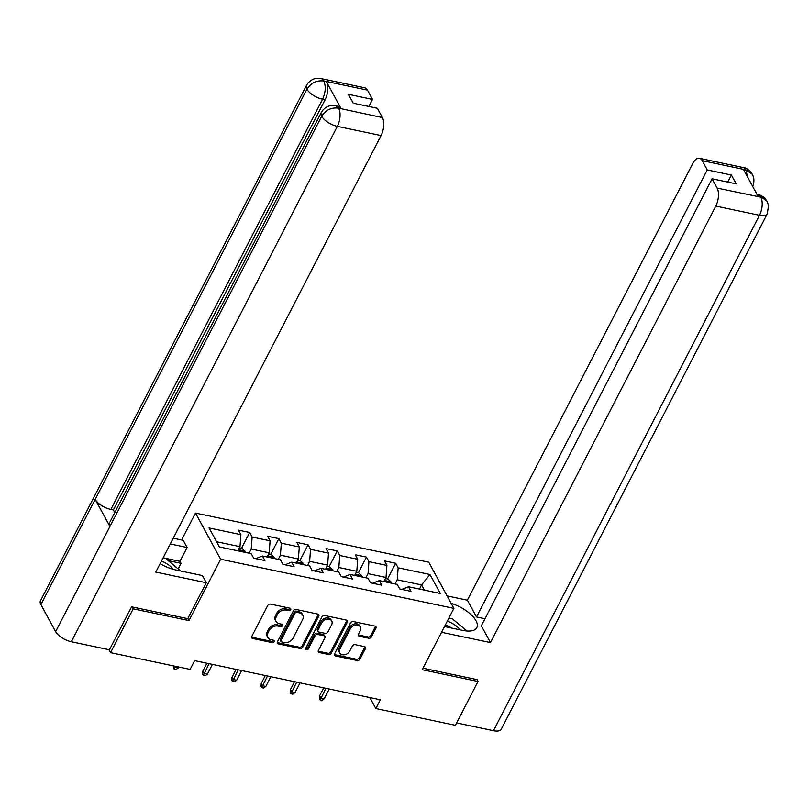 <?xml version="1.0" encoding="UTF-8"?>
<svg xmlns="http://www.w3.org/2000/svg" width="809" height="809" viewBox="0 0 809 809"><rect width="100%" height="100%" fill="white"/><g stroke="black" fill="none" stroke-linecap="round" stroke-linejoin="round"><path stroke-width="1.21" d="M290.684 609.693A1.507 1.143 151.4 0 0 290.016 608.216L270.499 604.101A2.144 1.628 151.4 0 0 267.769 605.435L251.781 636.41A2.144 1.628 151.4 0 0 251.741 637.826A2.144 1.628 151.4 0 0 252.732 638.513L272.259 642.629A1.507 1.143 151.4 0 0 273.503 640.222L270.975 639.686A6.866 5.228 151.4 0 1 267.779 637.472A6.866 5.228 151.4 0 1 267.941 632.941L269.266 630.363A6.866 5.228 151.4 0 1 277.993 626.095L280.521 626.631A1.507 1.143 151.4 0 0 281.765 624.214L279.236 623.688A6.866 5.228 151.4 0 1 276.041 621.464A6.866 5.228 151.4 0 1 276.193 616.943L277.527 614.365A6.866 5.228 151.4 0 1 286.255 610.097L288.773 610.623A1.507 1.143 151.4 0 0 290.684 609.693M276.041 621.464L275.363 620.22A6.866 5.228 151.4 0 1 275.515 615.689L276.85 613.111A6.866 5.228 151.4 0 1 285.567 608.843L288.095 609.379A1.507 1.143 151.4 0 0 290.097 608.237M251.589 637.098A2.144 1.628 151.4 0 0 252.054 637.27L271.581 641.385A1.507 1.143 151.4 0 0 273.573 640.243M267.779 637.472L267.101 636.218A6.866 5.228 151.4 0 1 267.253 631.698L268.588 629.119A6.866 5.228 151.4 0 1 277.315 624.851L279.833 625.377A1.507 1.143 151.4 0 0 281.835 624.235M368.702 638.24A2.144 1.628 151.4 0 0 371.422 636.905L375.912 628.219A2.144 1.628 151.4 0 0 375.952 626.803A2.144 1.628 151.4 0 0 374.961 626.105L353.28 621.545A2.144 1.628 151.4 0 0 350.55 622.879L334.562 653.854A2.144 1.628 151.4 0 0 334.522 655.26A2.144 1.628 151.4 0 0 335.513 655.957L357.194 660.528A2.144 1.628 151.4 0 0 359.924 659.193L365.344 648.697A2.144 1.628 151.4 0 0 365.385 647.281A2.144 1.628 151.4 0 0 364.394 646.583L355.111 644.631A2.144 1.628 151.4 0 0 352.39 645.966L349.7 651.174A5.744 4.369 151.4 0 1 344.624 654.764A5.744 4.369 151.4 0 1 339.74 652.883A5.744 4.369 151.4 0 1 339.871 649.101L350.388 628.704A5.744 4.369 151.4 0 1 355.464 625.124A5.744 4.369 151.4 0 1 360.349 626.995A5.744 4.369 151.4 0 1 360.227 630.777L358.468 634.175A2.144 1.628 151.4 0 0 358.417 635.591A2.144 1.628 151.4 0 0 359.418 636.289L368.702 638.24L368.014 636.996A2.144 1.628 151.4 0 0 370.744 635.662L375.234 626.975A2.144 1.628 151.4 0 0 375.427 626.287M422.217 669.721L478.008 681.471L455.386 725.299L375.821 708.542L380.341 699.775L194.645 660.65L190.115 669.417L110.56 652.651L133.182 608.833L188.962 620.584L220.635 559.221L453.889 608.368L422.217 669.721M318.766 616.175A2.144 1.628 151.4 0 0 318.807 614.769A2.144 1.628 151.4 0 0 317.816 614.071L296.134 609.501A2.144 1.628 151.4 0 0 293.404 610.835L277.416 641.81A2.144 1.628 151.4 0 0 277.366 643.226A2.144 1.628 151.4 0 0 278.367 643.913L300.048 648.484A2.144 1.628 151.4 0 0 302.778 647.149L318.766 616.175L318.079 614.931A2.144 1.628 151.4 0 0 318.281 614.243M324.702 615.518L346.383 620.088A2.144 1.628 151.4 0 1 347.385 620.786A2.144 1.628 151.4 0 1 347.334 622.202L331.346 653.176A2.144 1.628 151.4 0 1 328.626 654.501L319.343 652.55A2.144 1.628 151.4 0 1 318.352 651.862A2.144 1.628 151.4 0 1 318.392 650.446L324.874 637.876A2.144 1.628 151.4 0 0 324.925 636.471A2.144 1.628 151.4 0 0 323.934 635.773L317.775 634.478A2.144 1.628 151.4 0 0 315.045 635.813L308.3 648.889A1.507 1.143 151.4 0 1 305.721 648.343L321.982 616.852A2.144 1.628 151.4 0 1 324.702 615.518M220.635 559.221L195.485 513.068L428.74 562.204L453.889 608.368M387.551 578.971L395.662 563.246L384.437 560.88L386.914 565.43L368.944 561.648L366.457 557.098L355.232 554.731L357.709 559.282L339.74 555.49L337.262 550.939L326.027 548.573L328.505 553.123L310.535 549.341L308.057 544.791L296.822 542.424L299.3 546.975L281.33 543.193L278.852 538.632L267.617 536.266L270.095 540.827L252.125 537.034L249.647 532.484L238.412 530.117L240.9 534.668L209.076 527.964L219.401 546.924L251.225 553.629L253.713 558.19L264.937 560.556L262.46 555.995L255.806 558.625M395.662 563.246L398.149 567.797L429.973 574.501L440.298 593.462L408.474 586.758L410.952 591.318L399.727 588.952L397.239 584.391L379.269 580.609L381.757 585.16L370.522 582.793L368.044 578.243L350.064 574.461L352.552 579.011L341.317 576.645L338.84 572.094L320.87 568.302L323.347 572.853L312.112 570.487L309.635 565.936L291.665 562.154L294.142 566.704L282.907 564.338L280.43 559.788L262.46 555.995M365.901 577.788L368.044 573.652L386.014 577.434L383.87 581.58M372.625 583.238L379.269 580.609M386.014 577.434L386.914 565.43M368.044 573.652L368.944 561.648M336.696 571.639L338.84 567.493L356.809 571.285L354.666 575.421M343.421 577.09L350.064 574.461M356.809 571.285L357.709 559.282M338.84 567.493L339.74 555.49M307.491 565.491L309.635 561.345L327.605 565.127L325.471 569.273M314.216 570.932L320.87 568.302M327.605 565.127L328.505 553.123M309.635 561.345L310.535 549.341M278.296 559.332L280.43 555.186L298.4 558.979L296.266 563.125M285.011 564.783L291.665 562.154M298.4 558.979L299.3 546.975M280.43 555.186L281.33 543.193M249.091 553.184L251.225 549.038L269.195 552.82L267.061 556.966M269.195 552.82L270.095 540.827M251.225 549.038L252.125 537.034M216.579 541.737L240 546.672L237.856 550.818M240 546.672L240.9 534.668M132.16 606.962L133.182 608.833M108.942 649.688L110.56 652.651M478.008 681.471L476.986 679.6M181.59 539.977L195.485 513.068M369.844 697.56L375.821 708.542M419.446 589.073L421.58 584.927L397.239 579.8L395.105 583.946M424.412 590.115L421.58 584.927L429.973 574.501M401.82 589.387L408.474 586.758M397.239 579.8L398.149 567.797M241.527 548.209L249.647 532.484M270.732 554.357L278.852 538.632M299.937 560.516L308.057 544.791M329.142 566.664L337.262 550.939M358.347 572.812L366.457 557.098M188.962 620.584L187.84 618.511M277.214 642.498A2.144 1.628 151.4 0 0 277.689 642.67L299.37 647.24A2.144 1.628 151.4 0 0 302.101 645.906L318.079 614.931M296.913 612.342A1.507 1.143 151.4 0 0 295.002 613.273L280.966 640.455A1.507 1.143 151.4 0 0 281.633 641.931L284.293 642.498A6.866 5.228 151.4 0 0 293.02 638.23L302.606 619.643A6.866 5.228 151.4 0 0 302.768 615.123A6.866 5.228 151.4 0 0 299.573 612.898L296.913 612.342L296.225 611.088A1.507 1.143 151.4 0 0 294.324 612.029L295.002 613.273M280.935 641.446L280.258 640.202A1.507 1.143 151.4 0 1 280.288 639.211L294.324 612.029M302.768 615.123L302.081 613.869A6.866 5.228 151.4 0 0 298.895 611.655L299.573 612.898M296.225 611.088L298.895 611.655M318.19 651.134A2.144 1.628 151.4 0 0 318.665 651.306L327.948 653.257A2.144 1.628 151.4 0 0 330.669 651.923L346.656 620.948A2.144 1.628 151.4 0 0 346.859 620.26M324.925 636.471L324.247 635.217A2.144 1.628 151.4 0 0 323.246 634.529L317.098 633.225A2.144 1.628 151.4 0 0 314.367 634.559L307.622 647.645L308.3 648.889M305.64 648.555A1.507 1.143 151.4 0 0 307.622 647.645M331.609 624.851A5.744 4.369 151.4 0 0 331.73 621.059A5.744 4.369 151.4 0 0 326.846 619.188A5.744 4.369 151.4 0 0 321.78 622.778L318.068 629.958A2.144 1.628 151.4 0 0 318.018 631.374A2.144 1.628 151.4 0 0 319.019 632.072L325.167 633.366A2.144 1.628 151.4 0 0 327.898 632.031L331.609 624.851M331.73 621.059L331.053 619.815A5.744 4.369 151.4 0 0 326.169 617.945A5.744 4.369 151.4 0 0 321.092 621.524L321.78 622.778M318.018 631.374L317.34 630.13A2.144 1.628 151.4 0 1 317.391 628.714L321.092 621.524M358.266 634.863A2.144 1.628 151.4 0 0 358.741 635.035L368.014 636.996M360.349 626.995L359.671 625.751A5.744 4.369 151.4 0 0 354.787 623.87A5.744 4.369 151.4 0 0 349.71 627.46L350.388 628.704M339.74 652.883L339.062 651.639A5.744 4.369 151.4 0 1 339.193 647.857L349.71 627.46M334.37 654.542A2.144 1.628 151.4 0 0 334.835 654.714L356.516 659.274A2.144 1.628 151.4 0 0 359.247 657.939L364.657 647.443A2.144 1.628 151.4 0 0 364.859 646.755M239.434 547.764L241.77 548.259L244.996 551.141A5.794 2.811 101.9 0 1 245.42 552.405M241.861 551.657A5.794 2.811 -78.1 0 0 241.84 551.546C240.718 550.14 239.97 549.989 239.595 551.071A5.794 2.811 101.9 0 1 239.616 551.182M239.626 550.565L239.595 551.071M174.198 666.06L174.845 667.243L178.213 667.951L178.698 667.01M178.213 667.951L176.018 669.579L174.137 669.185L175.331 666.303M174.137 669.185L173.571 665.928M173.298 569.344A14.218 6.138 27.3 0 0 164.187 562.275A14.218 6.138 27.3 0 0 161.436 561.082M163.064 557.937L165.673 558.483L180.559 570.962M460.159 629.867A14.218 6.138 27.3 0 0 450.977 622.697A14.218 6.138 27.3 0 0 447.286 621.16M451.816 628.108A9.738 4.207 27.3 0 0 449.197 626.591A9.738 4.207 27.3 0 0 445.243 625.114M448.843 618.147L452.474 618.905L466.904 631M160.131 563.61A24.614 10.628 27.3 0 0 175.816 569.961L202.402 575.563L206.305 582.733L155.763 572.084L381.059 135.568L337.353 126.366L71.334 641.759L109.427 649.789L131.594 606.841L187.759 618.673L206.305 582.733M170.284 543.951L187.101 547.491L183.198 540.321L173.237 538.218M178.829 569.506L178.334 568.596L181.044 563.337L179.962 561.335L187.101 547.491M367.458 90.123L323.752 80.91A13.126 6.361 101.9 0 0 321.031 78.584L364.738 87.797A13.126 6.361 101.9 0 1 367.458 90.123L372.524 99.416L368.874 106.485M71.334 641.759A13.45 5.815 -152.7 0 1 55.639 631.667L109.933 526.477A13.45 5.815 -152.7 0 1 109.518 522.796L321.254 112.582A13.45 5.815 -152.7 0 0 321.658 116.263C325.633 110.054 331.184 107.334 338.324 108.113L382.414 117.568A13.126 6.361 101.9 0 1 381.059 135.568M341.064 108.578L338.536 108.042L335.806 105.726L338.334 106.252A13.126 6.361 101.9 0 1 341.064 108.578L326.452 81.76A13.126 6.361 101.9 0 1 325.097 99.76L113.371 509.973L110.843 509.448A13.45 5.815 -152.7 0 1 95.179 499.406L40.895 604.596L55.639 631.667M40.895 604.596A13.45 5.815 -152.7 0 1 40.45 600.854L306.469 85.451A13.45 5.815 -152.7 0 0 306.914 89.192C310.899 82.973 316.43 80.233 323.529 80.981L326.452 81.76M325.097 99.76L322.569 99.224A13.45 5.815 -152.7 0 1 306.914 89.192L95.179 499.406L109.933 526.477L321.658 116.263A13.45 5.815 -152.7 0 0 337.353 126.366A13.126 6.361 -78.1 0 0 338.708 108.355M372.524 99.416L348.376 94.329L353.199 103.188L377.348 108.275L382.414 117.568M113.371 509.973L114.787 512.593M163.135 557.795L179.962 561.335M181.044 563.337L168.252 560.637M178.334 568.596L177.545 568.434M110.843 509.448L322.569 99.224C325.562 92.651 326.017 86.644 323.924 81.224M444.495 626.56L462.606 630.383A24.614 10.628 27.3 0 0 476.835 627.632A24.614 10.628 27.3 0 0 451.129 603.312M441.542 632.294L490.476 642.599L481.335 625.822L712.072 178.789L717.128 188.082L761.036 197.214M484.985 618.754L476.511 616.964L467.369 600.187L692.676 163.671A13.126 6.361 -78.1 0 1 699.451 158.311A13.126 6.361 -78.1 0 1 702.182 160.637L707.238 169.93L476.511 616.964M447.104 595.92L467.369 600.187M490.476 642.599L715.783 206.093A13.126 6.361 -78.1 0 0 717.128 188.082M767.074 201.32L757.952 194.656C761.198 194.939 764.232 197.163 767.074 201.32L768.55 205.537L767.266 213.798L501.246 729.192A13.45 5.815 -152.7 0 1 493.47 730.699L456.61 722.933M712.072 178.789L736.22 183.876L731.387 175.017L707.238 169.93M747.425 176.767L746.06 170.163L743.532 169.627L758.144 196.445L760.672 196.981M477.3 680.187L477.543 679.722L422.986 668.224M731.387 175.017L727.736 182.096M463.749 628.36A24.614 10.628 27.3 0 0 460.584 625.711M752.481 186.657C754.989 181.712 753.472 176.483 753.331 176.605L752.34 174.289L745.888 169.85L702.182 160.637M268.639 553.912L270.975 554.408L274.2 557.3A5.794 2.811 101.9 0 1 274.625 558.564M271.066 557.816A5.794 2.811 -78.1 0 0 271.045 557.704C269.923 556.299 269.175 556.137 268.8 557.229A5.794 2.811 101.9 0 1 268.821 557.34M268.831 556.723L268.8 557.229M207.417 674.109L205.213 675.727L203.342 675.333L202.665 674.089L202.826 671.157L204.05 673.401L207.417 674.109L212.423 664.401M203.342 675.333L209.056 663.693M202.826 671.157L206.912 663.238M297.843 560.071L300.179 560.556L303.405 563.448A5.794 2.811 101.9 0 1 303.83 564.712M300.27 563.964A5.794 2.811 -78.1 0 0 300.25 563.853C299.128 562.447 298.379 562.285 298.005 563.377A5.794 2.811 101.9 0 1 298.025 563.489M298.025 562.872L298.005 563.377M236.622 680.258L234.418 681.886L232.547 681.491L231.87 680.238L232.021 677.305L233.245 679.55L236.622 680.258L241.628 670.55M232.547 681.491L238.261 669.842M232.021 677.305L236.107 669.387M327.038 566.219L329.374 566.715L332.61 569.607A5.794 2.811 101.9 0 1 333.035 570.871M329.475 570.112A5.794 2.811 -78.1 0 0 329.455 570.001C328.323 568.596 327.574 568.444 327.2 569.536A5.794 2.811 101.9 0 1 327.23 569.647M327.23 569.03L327.2 569.536M265.817 686.416L263.623 688.034L261.752 687.64L261.074 686.396L261.226 683.453L262.45 685.708L265.817 686.416L270.833 676.708M261.752 687.64L267.466 675.99M261.226 683.453L265.312 675.545M356.243 572.378L358.579 572.863L361.815 575.755A5.794 2.811 101.9 0 1 362.23 577.019M358.68 576.271A5.794 2.811 -78.1 0 0 358.65 576.16C357.527 574.754 356.779 574.592 356.405 575.684A5.794 2.811 101.9 0 1 356.435 575.796M356.435 575.179L356.405 575.684M295.022 692.565L292.828 694.193L290.957 693.798L290.279 692.544L290.431 689.612L291.655 691.857L295.022 692.565L300.038 682.857M290.957 693.798L296.67 682.149M290.431 689.612L294.516 681.694M385.448 578.526L387.784 579.022L391.02 581.904A5.794 2.811 101.9 0 1 391.435 583.168M387.885 582.419A5.794 2.811 -78.1 0 0 387.855 582.308C386.732 580.902 385.984 580.751 385.61 581.833A5.794 2.811 101.9 0 1 385.63 581.944M385.64 581.327L385.61 581.833M324.227 698.723L322.033 700.341L320.162 699.947L319.484 698.703L319.636 695.76L320.86 698.005L324.227 698.723L329.243 689.005M320.162 699.947L325.875 688.297M319.636 695.76L323.721 687.842M285.567 608.843L286.255 610.097M276.85 613.111L277.527 614.365M275.515 615.689L276.193 616.943M279.833 625.377L280.521 626.631M277.315 624.851L277.993 626.095M268.588 629.119L269.266 630.363M267.253 631.698L267.941 632.941M271.581 641.385L272.259 642.629M252.054 637.27L252.732 638.513M288.095 609.379L288.773 610.623M302.101 645.906L302.778 647.149M299.37 647.24L300.048 648.484M277.689 642.67L278.367 643.913M280.288 639.211L280.966 640.455M346.656 620.948L347.334 622.202M330.669 651.923L331.346 653.176M327.948 653.257L328.626 654.501M318.665 651.306L319.343 652.55M323.246 634.529L323.934 635.773M317.098 633.225L317.775 634.478M314.367 634.559L315.045 635.813M317.391 628.714L318.068 629.958M358.741 635.035L359.418 636.289M339.193 647.857L339.871 649.101M364.657 647.443L365.344 648.697M359.247 657.939L359.924 659.193M356.516 659.274L357.194 660.528M334.835 654.714L335.513 655.957M375.234 626.975L375.912 628.219M370.744 635.662L371.422 636.905M244.915 551.071L238.433 549.705M493.47 730.699L759.489 215.295L715.783 206.093M767.266 213.798A13.45 5.815 -152.7 0 1 759.489 215.295A13.126 6.361 -78.1 0 0 760.844 197.295M699.451 158.311L743.168 167.524A13.126 6.361 101.9 0 1 745.888 169.85M274.12 557.229L267.637 555.854M303.324 563.377L296.832 562.012M332.529 569.526L326.037 568.161M361.734 575.684L355.242 574.319M390.939 581.833L384.447 580.468M321.031 78.584L314.974 78.706C314.893 78.473 309.068 80.324 306.469 85.451M335.806 105.726L329.678 105.858C329.587 105.635 323.833 107.496 321.254 112.582M757.952 194.656L757.072 194.473M743.168 167.524C746.363 167.746 749.427 170.001 752.34 174.289"/></g></svg>
